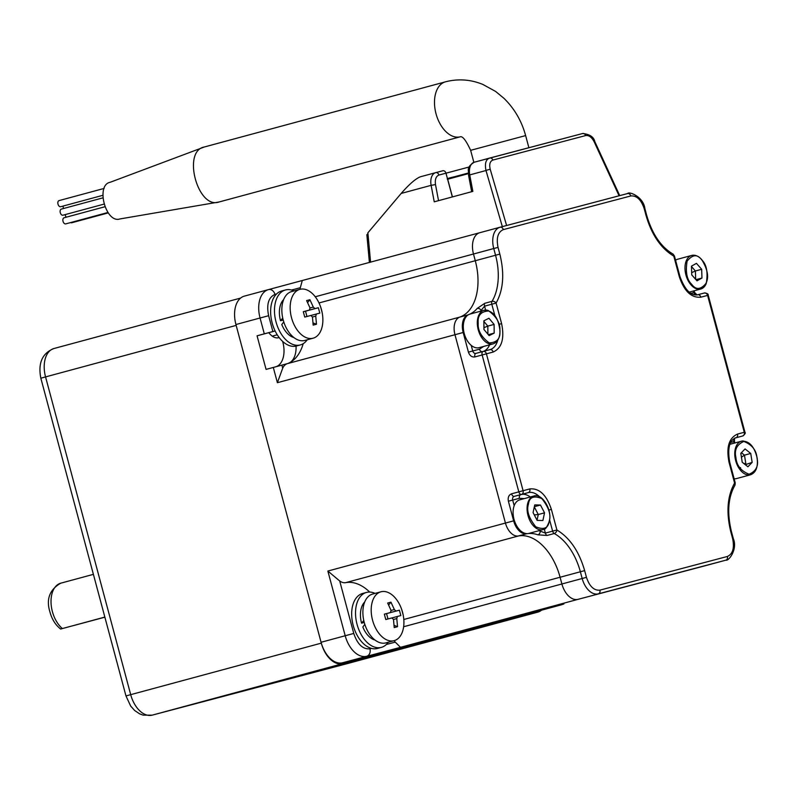 <?xml version="1.0" encoding="UTF-8"?>
<svg xmlns="http://www.w3.org/2000/svg" width="797" height="797" viewBox="0 0 797 797"><rect width="100%" height="100%" fill="white"/><g stroke="black" fill="none" stroke-linecap="round" stroke-linejoin="round"><path stroke-width="1.2" d="M537.656 611.229A25.305 15.512 -105.1 0 1 537.596 611.249A25.305 15.512 -105.1 0 1 537.547 611.259L342.61 662.755A25.305 15.512 -105.1 0 1 321.071 642.272L235.932 324.528L260.061 318.003L264.295 333.833L257.062 335.796L268.838 332.688A15.81 9.694 74.9 0 0 278.641 337.689A15.81 9.694 74.9 0 0 278.681 337.679A15.81 9.694 74.9 0 0 279.139 337.529M500.008 227.245L479.814 232.704A18.979 11.636 74.9 0 0 479.774 232.714A18.979 11.636 74.9 0 0 479.774 232.714A18.979 11.636 74.9 0 0 473.488 254.004L475.281 260.729A50.609 31.023 -105.1 0 1 459.809 317.096A15.81 9.694 74.9 0 0 454.967 334.72L505.437 523.061A15.81 9.694 74.9 0 0 518.448 535.963A50.609 31.023 -105.1 0 1 560.092 577.247L561.895 583.972A18.979 11.636 74.9 0 0 578.054 599.334L705.514 565.661A18.979 11.636 74.9 0 0 705.554 565.651A18.979 11.636 74.9 0 0 705.594 565.641M727.372 556.475A3.158 2.501 75.2 0 1 725.778 560.191L705.554 565.651A18.979 11.636 74.9 0 1 705.514 565.661L598.318 593.855L725.778 560.191A18.979 11.636 74.9 0 0 725.818 560.171C728.508 561.467 737.922 549.362 733.3 538.563L732.652 538.732L730.849 532.007C726.047 512.451 727.302 496.132 734.595 483.042L729.076 462.469C726.067 447.456 728.876 437.991 737.524 434.066L744.268 432.283L707.597 295.408L700.852 297.191C691.378 298.048 684.205 291.224 679.303 276.708L673.794 256.126C660.912 248.375 651.667 234.826 646.038 215.489L644.235 208.764C641.187 199.688 636.693 195.424 630.776 195.962L503.315 229.626C497.906 232.076 496.152 237.994 498.035 247.379L499.839 254.104C504.64 273.66 503.395 289.978 496.103 303.059L501.612 323.642C504.631 338.655 501.811 348.12 493.164 352.045L486.419 353.828L523.091 490.703L529.846 488.92C539.31 488.063 546.493 494.887 551.385 509.403L556.904 529.985C569.775 537.736 579.03 551.285 584.649 570.622L586.453 577.347C589.511 586.423 593.994 590.687 599.912 590.149L727.372 556.475C732.782 554.035 734.535 548.117 732.652 538.732M394.037 640.688A18.979 11.636 74.9 0 0 395.282 642.123L400.483 647.323L578.054 599.334A18.979 11.636 74.9 0 1 561.895 583.972L560.092 577.247A50.609 31.023 74.9 0 0 518.448 535.963A15.81 9.694 -105.1 0 1 505.437 523.061L327.856 571.051L339.711 580.983A15.81 9.694 74.9 0 0 345.699 582.647L526.658 533.751A50.609 31.023 -105.1 0 1 527.285 533.641M369.678 592.051A50.609 31.023 74.9 0 0 345.699 582.647M296.046 346.077A22.137 13.569 -105.1 0 1 290.556 362.157A50.609 31.023 74.9 0 1 287.059 363.781A15.81 9.694 74.9 0 0 282.696 368.184L277.396 382.699L454.967 334.72A15.81 9.694 -105.1 0 1 459.809 317.096L266.068 369.4L257.062 335.796M290.556 362.157A50.609 31.023 74.9 0 0 303.189 343.686M479.744 232.724L268.549 289.59A6.326 5.001 75.2 0 1 274.965 294.412C268.479 297.351 266.367 304.444 268.629 315.712L260.061 318.003A25.305 15.512 -105.1 0 1 268.45 289.62A25.305 15.512 -105.1 0 1 268.499 289.6A6.326 5.001 75.2 0 1 268.519 289.6L479.774 232.714A18.979 11.636 74.9 0 0 473.488 254.004L475.281 260.729L495.555 255.249A50.609 31.023 -105.1 0 1 492.028 301.326A3.158 2.162 31.4 0 1 496.103 303.059L491.809 304.215L494.807 315.403M302.242 280.693L300.32 287.707A18.979 11.636 74.9 0 0 300.001 289.321M235.932 324.528A25.305 15.512 -105.1 0 1 244.32 296.135A25.305 15.512 -105.1 0 1 244.37 296.125L268.4 289.63M282.646 341.405L282.825 342.072A22.137 13.569 -105.1 0 1 276.37 366.62M264.295 333.833L275.124 330.944M268.838 332.688L275.144 330.984M679.303 276.708L679.951 276.539L674.431 255.957L673.794 256.126A3.158 2.152 -61.2 0 0 672.907 254.014C660.902 246.871 652.165 233.979 646.686 215.32L646.038 215.489M730.849 532.007L731.497 531.838C726.914 512.949 728.04 497.448 734.884 485.343A3.158 2.162 -148.6 0 0 734.595 483.042L735.232 482.882L729.723 462.3C727.352 448.392 729.404 440.223 735.88 437.782A22.137 13.569 -105.1 0 1 735.93 437.772L742.674 435.989A3.158 2.501 -104.8 0 0 744.268 432.283L744.916 432.113L708.234 295.239L707.597 295.408A3.158 2.501 -104.8 0 0 704.379 292.997A3.158 2.501 -104.8 0 0 704.369 293.007L697.634 294.78A3.158 2.501 -104.8 0 0 697.614 294.78A3.158 2.501 -104.8 0 1 700.852 297.191M549.601 519.883L552.61 531.131L556.904 529.985A3.158 2.152 118.8 0 1 554.244 533.522A50.609 31.023 -105.1 0 1 580.365 571.768L403.8 619.488M484.795 303.288L477.214 308.409A3.158 2.311 40.6 0 1 481.109 310.372L484.576 306.168L491.809 304.215A3.158 1.943 -105.1 0 1 492.028 301.326L484.795 303.288A3.158 1.943 -105.1 0 0 484.576 306.168L485.612 310.053M468.427 314.725A50.609 31.023 -105.1 0 1 468.008 314.885L459.809 317.096A50.609 31.023 74.9 0 0 475.281 260.729L318.999 302.96M537.885 534.827L547.011 535.474L554.244 533.522A3.158 1.943 74.9 0 1 552.61 531.131L545.377 533.083L540.266 531.171A3.158 2.301 109.6 0 1 537.885 534.827A50.609 31.023 -105.1 0 0 528.521 533.502M493.164 352.045A3.158 2.501 -104.8 0 0 489.946 349.644L483.201 351.417A3.158 1.943 74.9 0 0 483.181 351.427A3.158 2.501 75.2 0 1 483.201 351.417A3.158 2.501 75.2 0 1 486.419 353.828L474.892 356.926C471.874 357.335 469.722 355.741 468.427 352.125L463.177 332.498L454.967 334.72L505.437 523.061L513.637 520.849L508.386 501.223C507.689 497.448 508.755 494.977 511.574 493.801L523.091 490.703A3.158 2.501 75.2 0 1 521.497 494.409L528.252 492.626A22.137 13.569 -105.1 0 1 539.599 496.83M524.277 498.613L519.415 498.294A3.158 2.501 75.2 0 1 521.009 494.578L528.252 492.626A3.158 2.501 75.2 0 0 529.846 488.92M468.427 352.125L479.465 349.196L483.58 346.446M493.084 343.876C497.557 342.321 499.868 337.998 500.018 330.894C498.324 317.146 492.984 310.282 484.008 310.292L470.021 314.068A17.395 10.66 74.9 0 0 463.565 330.267A17.395 10.66 74.9 0 0 474.733 347.422A17.395 10.66 74.9 0 0 479.097 347.661L493.084 343.876A17.395 10.66 -105.1 0 1 488.73 343.637A17.395 10.66 -105.1 0 1 477.303 323.124A17.395 10.66 -105.1 0 1 484.008 310.292A17.395 10.66 -105.1 0 1 488.362 310.521M489.129 335.637L483.968 329.5L483.869 320.802L488.94 318.262L494.1 324.409L494.19 333.096L489.129 335.637M488.322 334.68L494.19 333.096M487.913 334.192L487.824 326.103L494.1 324.409M483.948 327.667L487.824 326.103L483.879 321.4M734.127 478.758A17.395 10.66 74.9 0 0 734.714 478.788A17.395 10.66 74.9 0 0 736.548 478.559L750.545 474.773A17.395 10.66 -105.1 0 1 748.712 475.002A17.395 10.66 -105.1 0 1 735.083 457.837A17.395 10.66 -105.1 0 1 741.469 441.189A17.395 10.66 -105.1 0 1 743.302 440.96M747.905 466.783L742.236 462.26L740.812 453.324L745.065 448.92L750.734 453.453L752.159 462.39L747.905 466.783M745.285 464.701L752.159 462.39M743.322 463.127L745.882 464.083L744.468 455.147L750.734 453.453M741.429 457.199L744.468 455.147L741.409 452.706M519.793 499.829A17.395 10.66 74.9 0 0 513.099 513.457A17.395 10.66 74.9 0 0 521.138 531.24A17.395 10.66 74.9 0 0 528.869 533.412L542.857 529.636A17.395 10.66 -105.1 0 1 535.136 527.455A17.395 10.66 -105.1 0 1 527.534 504.112A17.395 10.66 -105.1 0 1 533.781 496.043L519.793 499.829M540.476 505.039L544.54 512.84L542.877 520.511L537.128 520.381L533.063 512.581L534.737 504.909L540.476 505.039L534.349 506.693M537.039 520.202L538.274 514.533L544.54 512.84M534.279 514.912L538.274 514.533L534.299 506.912M706.222 283.553A17.395 10.66 -105.1 0 1 700.772 289.022A17.395 10.66 -105.1 0 1 691.069 284.937A17.395 10.66 -105.1 0 1 686.237 260.898A17.395 10.66 -105.1 0 1 691.686 255.429L677.699 259.214A17.395 10.66 74.9 0 0 675.567 260.211M691.467 266.148L696.439 263.349L701.679 269.286L701.958 278.043L696.986 280.843L691.746 274.895L691.467 266.148M701.679 269.286L695.412 270.99L691.477 266.527M695.95 279.667L701.958 278.043M695.671 279.348L695.412 270.99L691.666 272.624M218.986 202.01C197.686 209.452 182.035 151.061 204.251 147.017L110.205 182.264C95.391 184.954 105.822 223.887 120.028 218.926L219.105 201.98M102.903 197.865L61.329 209.103A3.158 1.943 74.9 0 0 61.329 209.103A3.158 1.943 74.9 0 0 60.273 212.65A3.158 1.943 74.9 0 0 62.973 215.21L62.973 215.21A3.158 1.943 74.9 0 0 62.983 215.2L104.018 204.112M70.674 222.552A3.158 1.943 74.9 0 0 71.79 222.752A3.158 1.943 74.9 0 0 71.8 222.752A3.158 1.943 74.9 0 0 71.8 222.742L108.233 212.899M65.145 214.622A3.158 1.943 74.9 0 0 66.38 217.163M63.242 206.025A3.158 1.943 74.9 0 0 63.511 208.515M64.089 217.78A3.158 1.943 74.9 0 0 64.079 217.78A3.158 1.943 74.9 0 0 63.033 221.337A3.158 1.943 74.9 0 0 65.723 223.887A3.158 1.943 74.9 0 0 65.733 223.887A3.158 1.943 74.9 0 0 65.743 223.887L107.934 212.48M59.058 200.605A3.158 1.943 74.9 0 0 59.048 200.605A3.158 1.943 74.9 0 0 58.002 204.152A3.158 1.943 74.9 0 0 60.692 206.712A3.158 1.943 74.9 0 0 60.702 206.712L102.853 195.315M420.417 176.775L435.67 172.66L420.417 176.775C415.675 178.648 409.26 184.207 401.17 193.442L367.885 232.804L367.527 234.926M401.17 193.442L431.127 185.342L434.245 201.82L472.85 191.39L469.732 174.912L485.991 170.518A3.158 0.548 -16.2 0 1 490.245 169.382C489.059 164.381 489.936 161.283 492.895 160.067L585.705 135.55C588.953 135.121 591.792 137.243 594.223 141.916L619.09 195.793M502.339 226.627L485.991 170.518C484.596 163.505 485.861 159.34 489.776 158.035L489.776 158.035A3.158 2.501 75.2 0 1 489.786 158.035A3.158 2.501 75.2 0 1 492.895 160.067M619.727 195.624L594.801 141.607L594.223 141.916M313.062 338.217A25.305 15.512 -105.1 0 1 291.523 317.734A25.305 15.512 -105.1 0 1 299.961 289.331A25.305 15.512 -105.1 0 1 320.643 306.975A25.305 15.512 -105.1 0 1 322.137 312.524A25.305 15.512 -105.1 0 1 313.062 338.217M304.852 340.429A25.305 15.512 -105.1 0 1 304.803 340.449A25.305 15.512 -105.1 0 1 304.743 340.458A25.305 15.512 -105.1 0 1 283.214 320.025A25.305 15.512 -105.1 0 1 291.592 291.592A25.305 15.512 -105.1 0 1 291.652 291.572M312.444 317.007L313.181 325.116L316.479 324.24L315.742 316.14L316.379 314.008L319.796 313.111L318.352 307.732L314.935 308.628L313.321 307.094L309.913 299.712L306.616 300.579L310.023 307.961L309.385 310.093L303.298 311.707L304.743 317.086L310.83 315.473L312.444 317.007L315.742 316.14M309.385 310.093L303.308 311.737L309.385 310.093M316.369 314.008L311.059 315.443L316.369 314.008M304.524 311.408A1.893 1.166 74.9 0 0 304.743 311.388L305.52 311.179L306.945 316.499M316.479 324.24L313.111 322.944M318.352 307.732L305.52 311.179M307.652 302.521L309.913 299.712M394.107 640.668A25.305 15.512 -105.1 0 1 372.558 620.186A25.305 15.512 -105.1 0 1 381.006 591.782A25.305 15.512 -105.1 0 1 401.678 609.436A25.305 15.512 -105.1 0 1 403.182 614.975A25.305 15.512 -105.1 0 1 394.107 640.668M385.897 642.88A25.305 15.512 -105.1 0 1 385.838 642.9A25.305 15.512 -105.1 0 1 385.788 642.91A25.305 15.512 -105.1 0 1 364.259 622.477A25.305 15.512 -105.1 0 1 372.637 594.044A25.305 15.512 -105.1 0 1 372.687 594.034M393.489 619.458L394.226 627.568L397.524 626.691L396.786 618.592L397.414 616.46L400.831 615.563L399.397 610.183L395.979 611.08L394.356 609.546L390.948 602.163L387.651 603.03L391.058 610.412L390.43 612.544L384.343 614.158L385.788 619.538L391.865 617.924L393.489 619.458L396.786 618.592M390.43 612.544L384.353 614.188L390.43 612.544M397.414 616.46L392.104 617.894L397.414 616.46M385.569 613.859A1.893 1.166 74.9 0 0 385.778 613.839L386.555 613.63L387.98 618.95M397.524 626.691L394.156 625.396M399.397 610.183L386.555 613.63M388.697 604.973L390.948 602.163M104.845 617.077L60.642 629.032C55.551 625.047 52.004 619.438 50.012 612.216C45.927 599.374 49.514 589.69 60.771 583.175A25.305 15.512 74.9 0 0 52.383 611.568A25.305 15.512 74.9 0 0 62.365 628.554L104.875 617.187M40.836 378.206L45.559 376.911L130.698 694.655L125.976 695.95L40.836 378.206C37.887 363.103 42.251 353.21 53.947 348.518L240.594 298.078L54.007 348.508A25.305 15.512 74.9 0 0 53.947 348.518A25.305 15.512 74.9 0 0 45.559 376.911L236.161 325.395L321.301 643.139A25.305 15.512 74.9 0 0 342.849 663.622L537.786 612.136A25.305 15.512 74.9 0 0 537.836 612.116A25.305 15.512 74.9 0 0 541.562 610.173M281.66 290.995A28.463 17.444 74.9 0 0 281.6 291.015A28.463 17.444 74.9 0 0 272.175 323.004A28.463 17.444 74.9 0 0 296.394 345.998A28.463 17.444 74.9 0 0 296.454 345.978A28.463 17.444 74.9 0 0 296.514 345.958M307.204 339.791A28.463 17.444 -105.1 0 1 300.32 344.932A28.463 17.444 -105.1 0 1 300.26 344.952A28.463 17.444 -105.1 0 1 276.031 321.958A28.463 17.444 -105.1 0 1 285.465 289.969A28.463 17.444 -105.1 0 1 285.525 289.959A28.463 17.444 -105.1 0 1 294.003 290.935M362.705 593.456A28.463 17.444 74.9 0 0 362.645 593.466A28.463 17.444 74.9 0 0 353.21 625.456A28.463 17.444 74.9 0 0 377.439 648.449A28.463 17.444 74.9 0 0 377.499 648.429A28.463 17.444 74.9 0 0 377.559 648.409M388.249 642.252A28.463 17.444 -105.1 0 1 381.355 647.383A28.463 17.444 -105.1 0 1 381.295 647.403A28.463 17.444 -105.1 0 1 357.076 624.41A28.463 17.444 -105.1 0 1 366.5 592.42A28.463 17.444 -105.1 0 1 366.56 592.41A28.463 17.444 -105.1 0 1 375.048 593.396M283.772 321.908L281.789 324.538A20.871 12.792 74.9 0 0 293.944 337.569M282.726 318.023L280.514 320.723L283.214 320.005M283.662 299.542A20.871 12.792 74.9 0 0 280.514 320.723M364.807 624.36L362.834 626.99A20.871 12.792 74.9 0 0 374.979 640.031M363.771 620.474L361.559 623.174L364.249 622.467M364.707 601.994A20.871 12.792 74.9 0 0 361.559 623.174M342.61 662.755L400.483 647.323M527.933 613.65L561.676 604.744L537.547 611.259M586.453 577.347L403.631 626.741M327.856 571.051L345.201 635.747L321.071 642.272M273.301 367.447L277.396 382.699M315.243 296.763L498.035 247.379M274.965 294.412L276.519 294.003M291.533 290.038L300.32 287.707M563.907 603.937L561.726 604.724A25.305 15.512 -105.1 0 1 561.676 604.744A6.326 5.001 -104.8 0 0 562.821 604.226M353.768 633.456L345.201 635.747A25.305 15.512 -105.1 0 0 366.74 656.23A6.326 5.001 -104.8 0 0 369.928 648.818C362.834 649.445 357.445 644.325 353.768 633.456L339.711 580.983M395.282 642.123L386.366 644.474M371.532 648.389L369.928 648.818M282.696 368.184L281.879 365.156M272.873 331.542L268.629 315.712M499.839 254.104L495.555 255.249L493.751 248.525A18.979 11.636 74.9 0 1 500.048 227.235A18.979 11.636 74.9 0 0 500.048 227.235L479.774 232.714M503.315 229.626A3.158 2.501 -104.8 0 0 500.098 227.225A3.158 2.501 -104.8 0 0 500.088 227.225L627.558 193.551A3.158 2.501 -104.8 0 0 627.538 193.561L500.108 227.215M630.776 195.962A3.158 2.501 -104.8 0 0 627.558 193.551C629.112 191.091 643.508 196.849 644.883 208.595L646.686 215.32M644.235 208.764L644.883 208.595M737.524 434.066A3.158 2.501 75.2 0 1 735.93 437.772L735.84 437.792M729.076 462.469L729.723 462.3M599.912 590.149A3.158 2.501 75.2 0 1 598.318 593.855A18.979 11.636 74.9 0 1 582.169 578.492L580.365 571.768L584.649 570.622M551.385 509.403L548.874 510.07M474.892 356.926A3.158 1.943 -105.1 0 1 475.939 353.38L483.181 351.427A3.158 1.943 74.9 0 0 482.135 354.974L518.807 491.849A3.158 1.943 74.9 0 0 521.497 494.409L514.264 496.362L521.009 494.578A22.137 13.569 74.9 0 1 530.304 496.989M497.717 340.269A22.137 13.569 -105.1 0 1 489.986 349.634A22.137 13.569 -105.1 0 1 489.956 349.634A3.158 2.501 -104.8 0 0 489.936 349.644L483.211 351.417M501.612 323.642L499.101 324.309M477.214 308.409A50.609 31.023 -105.1 0 1 469.931 314.098M742.684 435.989L735.442 437.942A3.158 1.943 74.9 0 0 735.452 437.942L742.674 435.989A3.158 1.943 74.9 0 0 742.684 435.989C745.046 434.255 745.793 432.96 744.916 432.113M735.442 437.942C734.665 437.663 734.346 438.848 734.485 441.488L733.848 441.648A3.158 2.501 -104.8 0 1 735.442 437.942L735.223 438.001M547.011 535.474A3.158 1.943 74.9 0 1 545.377 533.083L544.301 529.069M483.5 351.338A22.137 13.569 74.9 0 0 489.607 344.812M468.257 314.835A3.158 2.501 -109.2 0 0 468.008 314.885A15.81 9.694 -105.1 0 0 463.177 332.498L463.934 332.289M480.282 311.298L481.109 310.372L481.278 311.029M690.86 293.356L693.898 292.559A3.158 2.501 -104.8 0 0 696.219 294.99M693.48 290.985L693.898 292.559L694.536 292.389L697.116 294.96M730.7 442.484L733.848 441.648L734.246 443.142M514.404 520.64L513.637 520.849A15.81 9.694 -105.1 0 0 526.658 533.751A3.158 2.501 -100.3 0 0 526.947 533.641M540.057 530.394L540.266 531.171L538.872 530.712M511.574 493.801A3.158 1.943 74.9 0 0 514.264 496.362A3.158 2.501 75.2 0 0 512.67 500.078L508.386 501.223M519.415 498.294L512.67 500.078L514.175 505.697M483.181 351.427L475.939 353.38A3.158 1.943 -105.1 0 1 475.948 353.38A3.158 2.501 75.2 0 1 472.721 350.979L471.206 345.35M479.465 349.196A3.158 2.501 -104.8 0 0 482.305 351.666M468.347 173.656L447.695 179.235C446.21 178.907 448.452 178.08 454.4 176.755L468.297 173.019L454.25 176.864M478.19 323.134C477.493 315.373 481.049 311.328 488.85 310.999C496.73 316.857 500.406 323.443 499.868 330.765C500.566 338.526 497.019 342.571 489.209 342.909C481.328 337.051 477.662 330.456 478.19 323.134M735.96 457.717C734.137 449.956 736.767 444.527 743.88 441.448C751.999 444.726 756.373 450.245 757.011 457.986C758.834 465.757 756.204 471.176 749.09 474.255C740.971 470.977 736.597 465.458 735.96 457.717M549.203 521.118C548.336 528.252 543.853 530.144 535.733 526.797C528.809 517.98 526.369 510.478 528.411 504.302C529.268 497.159 533.761 495.276 541.87 498.623C548.804 507.44 551.245 514.942 549.203 521.118M549.213 521.059A17.395 10.66 -105.1 0 1 549.113 521.567A17.395 10.66 -105.1 0 1 542.857 529.636C544.919 527.405 544.52 532.665 549.332 521.387C552.431 509.811 542.119 492.925 533.781 496.043M701.689 259.852C706.521 264.315 708.075 272.036 706.341 283.005C700.872 289.749 696.01 290.198 691.736 284.34C686.904 279.877 685.35 272.156 687.084 261.177C692.543 254.432 697.415 253.994 701.689 259.852M460.317 136.795L460.198 136.815A28.463 17.444 -105.1 0 1 436.029 113.782A28.463 17.444 -105.1 0 1 445.473 81.822A28.463 17.444 -105.1 0 1 445.523 81.812M219.045 201.99L460.238 136.815C462.589 135.958 466.076 140.461 470.638 150.324L525.631 135.59L528.879 147.704M370.575 262.223L367.885 232.804M438.539 200.665L435.501 184.575L431.127 185.342A12.652 7.751 -105.1 0 1 435.67 172.66A12.652 7.751 -105.1 0 1 435.7 172.65A3.158 2.501 -104.8 0 0 435.7 172.65L435.67 172.66M442.753 170.787L435.72 172.64A3.158 2.501 -104.8 0 1 438.928 175.051L445.981 173.188A3.158 2.501 -104.8 0 0 442.753 170.787A3.158 2.501 -104.8 0 0 442.743 170.787L435.71 172.65M489.727 158.045L474.305 162.219A12.652 7.751 74.9 0 0 474.275 162.219A12.652 7.751 74.9 0 0 469.732 174.912L468.586 175.38L471.675 191.708M468.586 175.38C469.084 170.389 465.587 167.699 474.275 162.219L582.607 133.517A3.158 2.501 75.2 0 1 582.607 133.517L489.796 158.025M506.603 225.501L490.245 169.382M435.501 184.575C434.823 179.474 435.959 176.296 438.928 175.051M452.337 196.929L445.981 173.188L469.234 166.981M594.801 141.607C593.775 136.935 589.71 134.235 582.607 133.517A3.158 2.501 75.2 0 1 585.705 135.55M314.935 308.628L304.743 311.388M310.023 307.981L313.321 307.094M395.979 611.08L385.778 613.839M391.068 610.432L394.356 609.546M321.301 643.139L130.698 694.655A25.305 15.512 74.9 0 0 152.237 715.138L347.173 663.642L537.786 612.136M151.729 715.258A12.652 9.992 -104.8 0 0 152.197 715.148A12.652 9.992 -104.8 0 0 152.237 715.138L342.849 663.622M268.519 289.6L244.32 296.135M561.726 604.724L537.596 611.249M679.951 276.539C684.862 289.809 690.76 295.886 697.624 294.78L704.379 292.997C707.118 293.206 708.403 293.954 708.234 295.239M731.497 531.838L733.3 538.563M674.431 255.957L672.907 254.014M735.232 482.882L734.884 485.343M725.818 560.171L705.554 565.651M694.117 290.815L694.536 292.389M734.485 441.488L734.884 442.963M740.293 470.051L740.533 467.6M447.695 179.235L452.437 196.909M750.545 474.773C755.954 472.641 758.156 467.052 757.15 458.026C754.321 446.28 749.09 440.671 741.469 441.189L729.883 444.318M689.186 292.15L700.772 289.022C709.549 282.746 709.858 272.933 701.679 259.563C698.421 256.006 695.094 254.632 691.686 255.429M525.631 135.59C521.646 120.935 514.374 108.462 503.804 98.18L495.624 91.446L482.833 84.422C470.678 79.471 458.325 78.584 445.782 81.742L204.191 147.027M470.638 150.324L473.856 162.349M64.079 217.78L104.905 206.752M59.048 200.605L104.138 188.421M369.4 262.542L366.849 234.677M299.911 289.341L291.592 291.592M277.236 334.79L272.235 336.135M313.111 338.197L304.803 340.449M320.643 306.975L322.137 312.524M380.956 591.792L372.637 594.044M394.156 640.649L385.838 642.9M401.678 609.436L403.182 614.975M347.233 663.632L537.836 612.116M125.976 695.95L130.678 706.062L134.653 710.506L139.644 713.843L143.201 715.148L152.197 715.148L347.133 663.652M60.771 583.175L93.398 574.358M281.6 291.015L285.465 289.969M296.454 345.978L300.32 344.932M362.645 593.466L366.5 592.42M377.499 648.429L381.355 647.383"/></g></svg>
